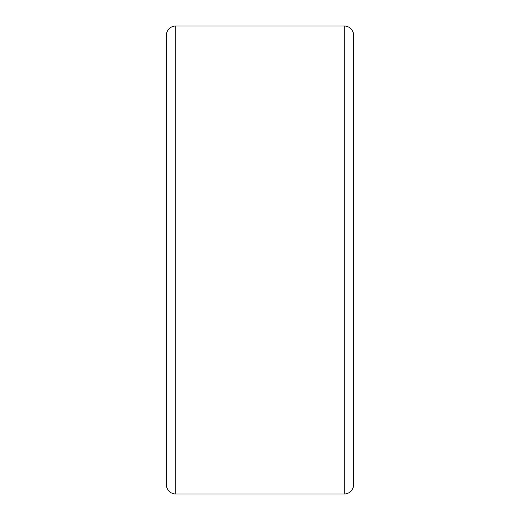 <?xml version="1.0" encoding="UTF-8"?>
<svg xmlns="http://www.w3.org/2000/svg" width="520" height="520" viewBox="0 0 520 520"><rect width="100%" height="100%" fill="white"/><g stroke="black" fill="none" stroke-linecap="round" stroke-linejoin="round"><path stroke-width="0.78" d="M175.76 26A9.36 9.36 0 0 0 166.4 35.36L166.4 484.64A9.36 9.36 0 0 0 175.76 494L344.24 494A9.36 9.36 0 0 0 353.6 484.64L353.6 35.36A9.36 9.36 0 0 0 344.24 26L175.76 26L175.76 494M344.24 494L344.24 26"/></g></svg>
